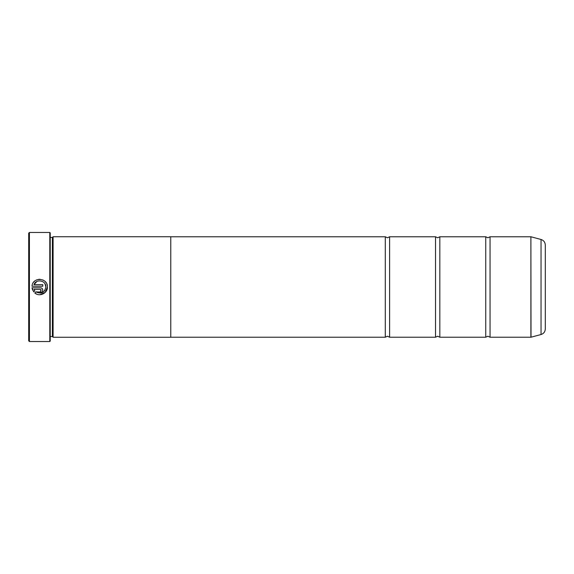 <?xml version="1.0" encoding="UTF-8"?>
<svg xmlns="http://www.w3.org/2000/svg" width="574" height="574" viewBox="0 0 574 574"><rect width="100%" height="100%" fill="white"/><g stroke="black" fill="none" stroke-linecap="round" stroke-linejoin="round"><path stroke-width="0.86" d="M490.053 337.225L530.893 337.225L530.893 236.775L490.053 236.775L490.053 337.225L487.9 336.221L485.748 337.225L439.828 337.225L437.675 336.221L435.523 337.225L389.603 337.225L387.45 336.221L385.298 337.225L170.765 337.225M485.748 337.225L485.748 236.775L439.828 236.775L439.828 337.225M435.523 337.225L435.523 236.775L389.603 236.775L389.603 337.225M36.657 294.11L34.799 292.991C39.448 297.203 47.742 293.264 47.42 287L45.21 292.41L39.85 294.735M47.42 287C47.907 277.522 32.467 276.74 32.001 286.232L42.785 286.232L42.785 284.682L33.959 284.682C36.062 278.469 46.25 280.442 45.877 287L45.877 287C44.557 292.711 41.228 294.34 35.897 291.886L43.165 292.123M43.839 291.592L44.951 290.25M33.636 282.193L34.648 281.138M35.846 280.299L37.181 279.689M38.623 279.344L40.087 279.28M42.799 279.925L44.205 280.729M45.281 281.669L46.207 282.846M46.867 284.13L47.283 285.536M41.235 290.092L40.46 290.867L40.46 292.417C41.873 292.274 42.648 291.499 42.785 290.092C42.648 288.686 41.873 287.911 40.46 287.775L32.001 287.775L33.708 291.893L34.806 290.796L33.959 289.325L40.46 289.325L41.235 290.092L40.46 289.325M40.697 287.789L41.35 287.954M41.751 288.17L42.605 289.203M42.605 289.21L42.785 290.092M29.418 341.53L28.7 340.812L28.7 233.188L29.418 232.47L29.418 341.53L49.795 341.53L49.795 232.47L29.418 232.47M49.795 232.47L50.225 232.901L50.225 341.099L49.795 341.53M52.378 237.471L52.378 336.529L53.095 337.247L53.095 236.753L52.378 237.471L50.225 237.471M545.3 245.026L545.3 328.974C545.128 331.779 543.714 333.63 541.045 334.52L541.045 239.48C543.714 240.37 545.128 242.221 545.3 245.026M53.095 337.247L170.765 337.247L170.765 236.753L53.095 236.753M170.765 236.775L385.298 236.775L385.298 337.225M35.897 291.886L34.799 292.991M45.877 287L44.994 283.821M32.546 289.963L32.001 287.775M33.959 289.325L34.806 290.796M36.829 281.518L33.959 284.682M530.893 236.775L531.007 337.211L541.045 334.52M490.053 236.775L487.9 237.779L485.748 236.775M439.828 236.775L437.675 237.779L435.523 236.775M389.603 236.775L387.45 237.779L385.298 236.775M541.045 239.48L531.007 236.789M50.225 336.529L52.378 336.529"/></g></svg>
